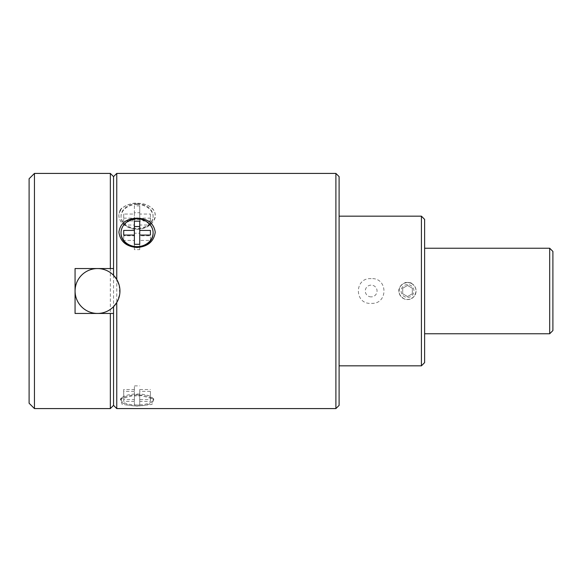 <?xml version="1.0" encoding="UTF-8"?>
<svg xmlns="http://www.w3.org/2000/svg" width="582" height="582" viewBox="0 0 582 582"><rect width="100%" height="100%" fill="white"/><g stroke="black" fill="none" stroke-linecap="round" stroke-linejoin="round"><path stroke-width="0.44" stroke-dasharray="2.91 2.18" d="M153.102 233.273A16.034 13.888 0 0 0 137.068 219.392A16.034 13.888 0 0 0 121.034 233.273M137.068 394.545L120.314 399.085L122.191 404.439L137.068 406.141L151.953 404.439L153.823 399.085L137.068 394.545M137.068 404.97A16.034 5.485 180 0 1 121.034 399.485A16.034 5.485 180 0 1 122.133 397.491A16.034 5.485 180 0 1 137.068 394.007A16.034 5.485 180 0 1 152.004 397.491A16.034 5.485 180 0 1 153.102 399.485A16.034 5.485 180 0 1 137.068 404.97M137.068 405.974A16.034 5.485 0 0 0 153.102 400.489A16.034 5.485 0 0 0 137.068 395.011A16.034 5.485 0 0 0 121.034 400.489A16.034 5.485 0 0 0 137.068 405.974M552.893 258.932L552.9 323.068L552.893 258.932M552.9 251.446L552.9 330.554M549.692 248.238L549.692 333.762M424.62 248.238L424.62 333.762L424.62 248.238M371.171 278.662C354.089 277.396 354.154 304.648 371.171 303.338C388.223 304.641 388.216 277.352 371.171 278.662M371.171 296.878A5.878 5.878 0 0 1 365.292 291A5.878 5.878 0 0 1 371.171 285.122A5.878 5.878 0 0 1 377.056 291A5.878 5.878 0 0 1 371.171 296.878M29.1 403.246L29.1 178.754M34.447 408.586L34.447 173.414M339.102 216.169L339.102 365.831L339.102 216.169M113.548 405.378L113.548 176.622M110.34 408.586L110.34 173.414M339.102 176.622L339.102 405.378M335.894 173.414L335.894 408.586M113.548 268.549L113.548 275.308A22.436 22.436 0 0 0 75.078 291A22.436 22.436 0 0 0 113.548 306.692L113.548 313.451L75.063 313.451L75.063 268.549L110.34 268.549M119.135 284.998L119.746 294.012L116.756 302.545M116.756 408.586L116.756 173.414M118.917 214.722C118.044 223.932 131.874 232.036 142.983 228.391C154.768 225.583 159.49 212.561 150.331 206.916C141.71 201.183 127.174 202.216 120.823 209.455C118.713 211.899 118.844 211.63 121.216 208.625C122.817 206.45 118.975 211.251 118.917 214.722M421.419 216.169L421.419 365.831M407.516 282.445C400.714 283.616 398.088 287.559 399.63 294.274C403.297 300.108 407.938 301.032 413.569 297.046C417.447 291.437 416.61 286.795 411.067 283.107C409.444 282.306 409.633 282.35 411.641 283.23L407.516 282.445A8.555 8.555 0 0 1 416.072 291A8.555 8.555 0 0 1 407.516 299.555A8.555 8.555 0 0 1 398.968 291A8.555 8.555 0 0 1 407.516 282.445C405.625 281.15 397.528 286.89 398.976 291.407C398.248 295.154 404.199 300.21 407.516 299.555C411.234 299.519 413.977 297.467 415.73 293.401C416.516 290.505 416.035 287.966 414.304 285.791C410.426 281.943 408.215 282.546 410.892 283.143L407.516 282.445M424.62 219.378L424.62 362.622M123.704 401.405L123.704 399.579L134.391 399.579L134.391 395.92L139.738 395.92L139.738 399.579L150.432 399.579L150.432 401.405L139.738 401.405L139.738 405.065L134.391 405.065L134.391 401.405L123.704 401.405L123.704 389.533L134.391 389.533L134.391 399.579M123.704 399.579L123.704 389.533M134.391 401.405L134.391 391.359L123.704 391.359M134.391 405.065L134.391 391.359M139.738 405.065L139.738 395.018L134.391 395.018M139.738 401.405L139.738 395.018M150.432 401.405L150.432 391.359L139.738 391.359M150.432 399.579L150.432 391.359M139.738 399.579L139.738 389.533L150.432 389.533M139.738 395.92L139.738 389.533M134.391 395.92L134.391 385.873L139.738 385.873M134.391 389.533L134.391 385.873M134.391 240.402L134.391 235.055L134.391 235.768L123.704 235.768L123.704 240.402L134.391 240.402M123.704 235.768L123.704 240.402M134.391 221.167L134.391 235.768M139.738 221.167L139.738 240.402L150.432 240.402L150.432 235.768L139.738 235.768M150.432 240.402L150.432 235.768M139.738 249.656L139.738 244.309L139.738 249.656L134.391 249.656L134.391 244.309L134.391 249.656M137.068 204.508A16.034 12.28 0 0 1 153.102 216.788A16.034 12.28 0 0 1 137.068 229.075A16.034 12.28 0 0 1 121.034 216.788A16.034 12.28 0 0 1 137.068 204.508M137.068 229.184C141.441 229.308 145.58 228.006 149.501 225.292C153.75 221.64 155.656 218.366 155.227 215.478C155.467 212.146 153.481 209.054 149.268 206.224C144.591 203.678 142.394 203.576 137.068 203.227C132.623 202.34 122.227 206.574 120.576 209.767L121.653 208.269L119.186 213.136C118.488 215.107 118.874 217.581 120.35 220.571C121.762 224.623 131.648 230.094 137.068 229.184M137.068 203.816A16.034 12.28 180 0 0 121.034 216.104A16.034 12.28 180 0 0 137.068 228.384A16.034 12.28 180 0 0 153.102 216.104A16.034 12.28 180 0 0 137.068 203.816M123.704 218.148L123.704 214.052L134.391 214.052L134.391 205.868L139.738 205.868L139.738 214.052L150.432 214.052L150.432 218.148L139.738 218.148L139.738 226.34L134.391 226.34L134.391 218.148L123.704 218.148L123.704 225.023L123.704 220.927L134.391 220.927L134.391 214.052M123.704 214.052L123.704 220.927M134.391 218.148L134.391 225.023L123.704 225.023M134.391 226.34L134.391 225.023M139.738 226.34L139.738 233.207L134.391 233.207M139.738 218.148L139.738 233.207M150.432 218.148L150.432 225.023L139.738 225.023M150.432 214.052L150.432 225.023M139.738 214.052L139.738 220.927L150.432 220.927M139.738 205.868L139.738 220.927M134.391 205.868L134.391 212.736L139.738 212.736M134.391 220.927L134.391 212.736M407.516 284.583A6.417 6.417 0 0 0 401.107 291A6.417 6.417 0 0 0 407.516 297.417A6.417 6.417 0 0 0 413.933 291A6.417 6.417 0 0 0 407.516 284.583M412.332 288.221L407.516 285.442L402.7 288.221L402.7 293.779L407.516 296.558L412.332 293.779L412.332 288.221L412.332 293.779L407.516 296.558L402.7 293.779L402.7 288.221L407.516 285.442L412.332 288.221M122.133 397.491L120.314 399.085M153.102 400.489L153.102 399.485M121.034 400.489L121.034 399.485M152.004 397.491L153.823 399.085M121.034 216.104L121.034 216.788M153.102 216.104L153.102 216.788"/><path stroke-width="0.87" d="M137.068 247.495C126.294 246.644 120.241 241.537 118.895 232.174C120.278 223.27 126.33 218.599 137.068 218.148C147.828 218.599 153.888 223.292 155.241 232.218C153.874 241.566 147.813 246.659 137.068 247.495M121.034 232.742L121.034 233.273A16.034 13.888 0 0 0 137.068 247.161A16.034 13.888 0 0 0 153.102 233.273L153.102 232.742A16.034 13.888 180 0 1 137.068 246.63A16.034 13.888 180 0 1 121.034 232.742A16.034 13.888 180 0 1 137.068 218.854A16.034 13.888 180 0 1 153.102 232.742M549.692 333.762L552.9 330.554L552.9 251.446L549.692 248.238L549.692 333.762L424.62 333.762M424.62 248.238L549.692 248.238M424.62 362.622L424.62 219.378L421.419 216.169L421.419 365.831L424.62 362.622M34.447 408.586L34.447 173.414L29.1 178.754L29.1 403.246L34.447 408.586L110.34 408.586L110.34 313.451L75.063 313.451L75.063 268.549L113.548 268.549L113.548 275.308L116.756 279.455L119.135 284.998M339.102 365.831L421.419 365.831M339.102 216.169L421.419 216.169M34.447 173.414L110.34 173.414L110.34 268.549L113.548 268.549L113.548 176.622L116.756 173.414L335.894 173.414L335.894 408.586L116.756 408.586L113.548 405.378L110.34 408.586M335.894 408.586L339.102 405.378L339.102 176.622L335.894 173.414M97.514 268.564A22.436 22.436 0 0 1 119.95 291A22.436 22.436 0 0 1 97.514 313.436A22.436 22.436 0 0 1 75.078 291A22.436 22.436 0 0 1 97.514 268.564M116.756 408.586L116.756 302.545L113.548 306.692L113.548 405.378M116.756 173.414L116.756 279.455M113.548 313.451L110.34 313.451M123.704 230.428L123.704 235.055L134.391 235.055L134.391 244.309L139.738 244.309L139.738 235.055L150.432 235.055L150.432 230.428L139.738 230.428L139.738 221.167L134.391 221.167L134.391 230.428L123.704 230.428L123.704 235.055M134.391 230.428L134.391 235.055M139.738 226.514L134.391 226.514M139.738 230.428L139.738 235.055M150.432 230.428L150.432 235.055M139.738 244.309L139.738 240.402M134.391 240.402L134.391 244.309M113.548 176.622L110.34 173.414"/></g></svg>
